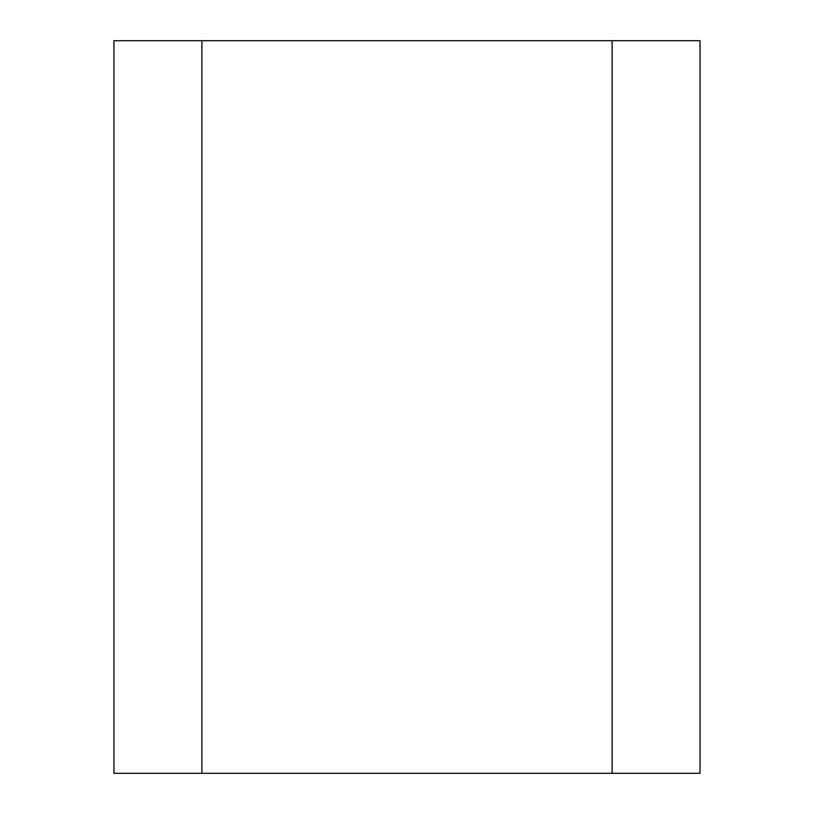 <?xml version="1.0" encoding="UTF-8"?>
<svg xmlns="http://www.w3.org/2000/svg" width="814" height="814" viewBox="0 0 814 814"><rect width="100%" height="100%" fill="white"/><g stroke="black" fill="none" stroke-linecap="round" stroke-linejoin="round"><path stroke-width="1.22" d="M612.128 40.7L201.872 40.7L201.872 773.3L700.04 773.3L700.04 40.7L612.128 40.7L612.128 773.3M201.872 40.7L113.96 40.7L113.96 773.3L201.872 773.3"/></g></svg>
